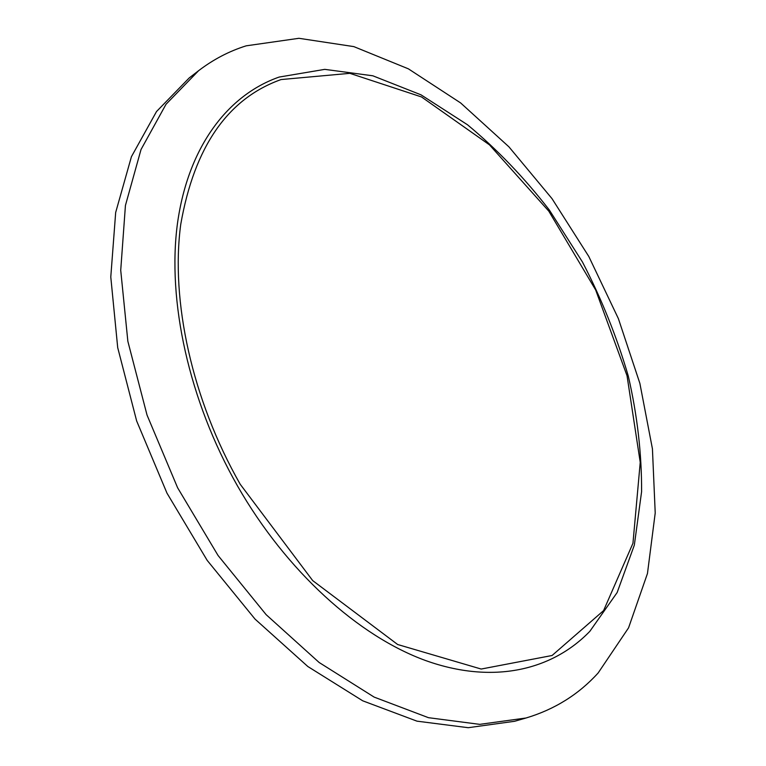 <?xml version="1.0" encoding="UTF-8"?>
<svg xmlns="http://www.w3.org/2000/svg" width="766" height="766" viewBox="0 0 766 766"><rect width="100%" height="100%" fill="white"/><g stroke="black" fill="none" stroke-linecap="round" stroke-linejoin="round"><path stroke-width="1.15" d="M598.15 672.969L628.56 627.842L647.462 573.514L655.217 512.971L652.431 448.828L639.878 383.383L618.392 318.646L588.805 256.486L551.999 198.624L508.921 146.833L460.625 102.931L408.393 68.844L353.825 46.611L298.922 38.3L246.192 45.826C229.187 51.15 213.321 59.451 198.585 70.711L166.021 104.262L141.03 149.504L125.433 205.46L120.722 270.283L127.855 341.301L147.043 415.086L177.626 487.789L218.071 555.503L266.147 614.667L319.135 662.485L374.143 697.098L428.462 717.685L479.717 724.358L526.041 718.001C554.651 709.431 578.694 694.417 598.15 672.969M198.585 70.711L189.183 77.969L156.523 111.53L131.426 156.695L115.676 212.46L110.783 276.995L117.705 347.62L136.654 420.955L166.988 493.17L207.193 560.386L255.04 619.1L307.836 666.516L362.73 700.813L416.982 721.16L468.237 727.7L514.618 721.275L526.041 718.001M281.055 79.559L349.842 73.335L421.53 96.956L489.493 144.879L548.791 211.138L595.661 289.969L627.028 375.694L640.232 462.358L632.955 543.266L603.589 610.598L552.085 655.495L481.172 669.044L397.659 644.512L312.7 580.609L240.189 484.227C191.94 399.536 170.464 300.588 180.747 224.342C194.334 146.794 227.77 98.536 281.055 79.559M237.489 485.912C286.455 571.484 358.612 636.22 425.733 660.589C493.017 684.66 552.2 670.317 589.868 631.299L617.147 592.539L634.334 545.124L641.592 491.686C641.764 453.903 637.331 415.354 628.283 376.039C616.841 336.868 601.578 298.874 582.476 262.039L549.385 210.095C524.442 177.836 497.144 149.389 467.49 124.762L421.022 94.84L372.831 75.796L324.784 69.361L279.13 77.069C228.297 94.821 188.302 146.076 177.511 223.136C167.017 300.167 188.675 400.264 237.489 485.912"/></g></svg>
